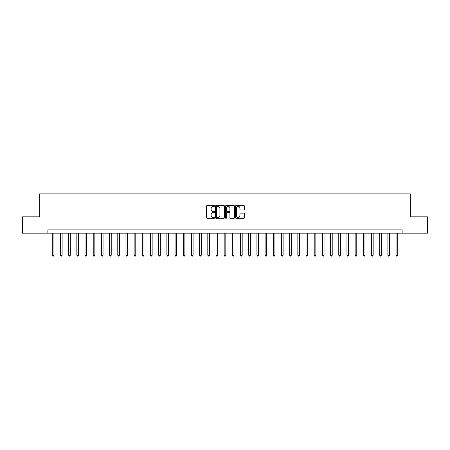 <?xml version="1.0" encoding="UTF-8"?>
<svg xmlns="http://www.w3.org/2000/svg" width="450" height="450" viewBox="0 0 450 450"><rect width="100%" height="100%" fill="white"/><g stroke="black" fill="none" stroke-linecap="round" stroke-linejoin="round"><path stroke-width="0.67" d="M214.521 205.926A0.45 0.45 0 0 0 214.071 205.476L207.242 205.476A0.641 0.641 0 0 0 206.601 206.117L206.601 217.688A0.641 0.641 0 0 0 207.242 218.329L214.071 218.329A0.45 0.45 0 0 0 214.521 217.879A0.45 0.45 0 0 0 214.071 217.429L213.188 217.429A2.059 2.059 0 0 1 211.134 215.376L211.134 214.408A2.059 2.059 0 0 1 213.188 212.355L214.071 212.355A0.45 0.45 0 0 0 214.521 211.905A0.45 0.45 0 0 0 214.071 211.455L213.188 211.455A2.059 2.059 0 0 1 211.134 209.396L211.134 208.434A2.059 2.059 0 0 1 213.188 206.376L214.071 206.376A0.45 0.45 0 0 0 214.521 205.926M243.782 210.009A0.641 0.641 0 0 0 244.429 209.362L244.429 206.117A0.641 0.641 0 0 0 243.782 205.476L236.199 205.476A0.641 0.641 0 0 0 235.558 206.117L235.558 217.688A0.641 0.641 0 0 0 236.199 218.329L243.782 218.329A0.641 0.641 0 0 0 244.429 217.688L244.429 213.767A0.641 0.641 0 0 0 243.782 213.126L240.536 213.126A0.641 0.641 0 0 0 239.895 213.767L239.895 215.713A1.721 1.721 0 0 1 238.174 217.429A1.721 1.721 0 0 1 236.458 215.713L236.458 208.097A1.721 1.721 0 0 1 238.174 206.376A1.721 1.721 0 0 1 239.895 208.097L239.895 209.362A0.641 0.641 0 0 0 240.536 210.009L243.782 210.009M47.874 233.184L22.5 233.184L22.5 216.816L39.69 216.816L39.69 193.894L410.31 193.894L410.31 216.816L427.5 216.816L427.5 233.184L402.126 233.184L402.126 229.911L47.874 229.911L47.874 233.184L402.126 233.184M224.438 206.117A0.641 0.641 0 0 0 223.796 205.476L216.208 205.476A0.641 0.641 0 0 0 215.567 206.117L215.567 217.688A0.641 0.641 0 0 0 216.208 218.329L223.796 218.329A0.641 0.641 0 0 0 224.438 217.688L224.438 206.117M226.204 205.476L233.792 205.476A0.641 0.641 0 0 1 234.433 206.117L234.433 217.688A0.641 0.641 0 0 1 233.792 218.329L230.546 218.329A0.641 0.641 0 0 1 229.899 217.688L229.899 212.996A0.641 0.641 0 0 0 229.258 212.355L227.104 212.355A0.641 0.641 0 0 0 226.463 212.996L226.463 217.879A0.45 0.45 0 0 1 226.013 218.329A0.45 0.45 0 0 1 225.562 217.879L225.562 206.117A0.641 0.641 0 0 1 226.204 205.476M216.917 206.376A0.45 0.45 0 0 0 216.467 206.826L216.467 216.979A0.45 0.45 0 0 0 216.917 217.429L217.851 217.429A2.059 2.059 0 0 0 219.904 215.376L219.904 208.434A2.059 2.059 0 0 0 217.851 206.376L216.917 206.376M229.899 208.125A1.721 1.721 0 0 0 228.184 206.409A1.721 1.721 0 0 0 226.463 208.125L226.463 210.814A0.641 0.641 0 0 0 227.104 211.455L229.258 211.455A0.641 0.641 0 0 0 229.899 210.814L229.899 208.125M52.296 233.184L52.296 255.251L53.932 255.251L53.932 233.184M53.932 255.251L53.438 256.106L52.785 256.106L52.296 255.251M60.48 233.184L60.48 255.251L62.117 255.251L62.117 233.184M62.117 255.251L61.627 256.106L60.969 256.106L60.48 255.251M68.664 233.184L68.664 255.251L70.301 255.251L70.301 233.184M70.301 255.251L69.812 256.106L69.154 256.106L68.664 255.251M76.849 233.184L76.849 255.251L78.486 255.251L78.486 233.184M78.486 255.251L77.996 256.106L77.338 256.106L76.849 255.251M85.033 233.184L85.033 255.251L86.67 255.251L86.67 233.184M86.67 255.251L86.181 256.106L85.528 256.106L85.033 255.251M93.218 233.184L93.218 255.251L94.854 255.251L94.854 233.184M94.854 255.251L94.365 256.106L93.712 256.106L93.218 255.251M101.402 233.184L101.402 255.251L103.044 255.251L103.044 233.184M103.044 255.251L102.549 256.106L101.897 256.106L101.402 255.251M109.592 233.184L109.592 255.251L111.229 255.251L111.229 233.184M111.229 255.251L110.734 256.106L110.081 256.106L109.592 255.251M117.776 233.184L117.776 255.251L119.413 255.251L119.413 233.184M119.413 255.251L118.918 256.106L118.266 256.106L117.776 255.251M125.961 233.184L125.961 255.251L127.597 255.251L127.597 233.184M127.597 255.251L127.108 256.106L126.45 256.106L125.961 255.251M134.145 233.184L134.145 255.251L135.782 255.251L135.782 233.184M135.782 255.251L135.293 256.106L134.634 256.106L134.145 255.251M142.329 233.184L142.329 255.251L143.966 255.251L143.966 233.184M143.966 255.251L143.477 256.106L142.819 256.106L142.329 255.251M150.514 233.184L150.514 255.251L152.151 255.251L152.151 233.184M152.151 255.251L151.661 256.106L151.009 256.106L150.514 255.251M158.698 233.184L158.698 255.251L160.335 255.251L160.335 233.184M160.335 255.251L159.846 256.106L159.193 256.106L158.698 255.251M166.888 233.184L166.888 255.251L168.525 255.251L168.525 233.184M168.525 255.251L168.03 256.106L167.377 256.106L166.888 255.251M175.072 233.184L175.072 255.251L176.709 255.251L176.709 233.184M176.709 255.251L176.214 256.106L175.562 256.106L175.072 255.251M183.257 233.184L183.257 255.251L184.894 255.251L184.894 233.184M184.894 255.251L184.404 256.106L183.746 256.106L183.257 255.251M191.441 233.184L191.441 255.251L193.078 255.251L193.078 233.184M193.078 255.251L192.589 256.106L191.931 256.106L191.441 255.251M199.626 233.184L199.626 255.251L201.263 255.251L201.263 233.184M201.263 255.251L200.773 256.106L200.115 256.106L199.626 255.251M207.81 233.184L207.81 255.251L209.447 255.251L209.447 233.184M209.447 255.251L208.958 256.106L208.305 256.106L207.81 255.251M215.994 233.184L215.994 255.251L217.631 255.251L217.631 233.184M217.631 255.251L217.142 256.106L216.489 256.106L215.994 255.251M224.179 233.184L224.179 255.251L225.821 255.251L225.821 233.184M225.821 255.251L225.326 256.106L224.674 256.106L224.179 255.251M232.369 233.184L232.369 255.251L234.006 255.251L234.006 233.184M234.006 255.251L233.511 256.106L232.858 256.106L232.369 255.251M240.553 233.184L240.553 255.251L242.19 255.251L242.19 233.184M242.19 255.251L241.695 256.106L241.042 256.106L240.553 255.251M248.737 233.184L248.737 255.251L250.374 255.251L250.374 233.184M250.374 255.251L249.885 256.106L249.227 256.106L248.737 255.251M256.922 233.184L256.922 255.251L258.559 255.251L258.559 233.184M258.559 255.251L258.069 256.106L257.411 256.106L256.922 255.251M265.106 233.184L265.106 255.251L266.743 255.251L266.743 233.184M266.743 255.251L266.254 256.106L265.596 256.106L265.106 255.251M273.291 233.184L273.291 255.251L274.928 255.251L274.928 233.184M274.928 255.251L274.438 256.106L273.786 256.106L273.291 255.251M281.475 233.184L281.475 255.251L283.112 255.251L283.112 233.184M283.112 255.251L282.623 256.106L281.97 256.106L281.475 255.251M289.665 233.184L289.665 255.251L291.302 255.251L291.302 233.184M291.302 255.251L290.807 256.106L290.154 256.106L289.665 255.251M297.849 233.184L297.849 255.251L299.486 255.251L299.486 233.184M299.486 255.251L298.991 256.106L298.339 256.106L297.849 255.251M306.034 233.184L306.034 255.251L307.671 255.251L307.671 233.184M307.671 255.251L307.181 256.106L306.523 256.106L306.034 255.251M314.218 233.184L314.218 255.251L315.855 255.251L315.855 233.184M315.855 255.251L315.366 256.106L314.707 256.106L314.218 255.251M322.402 233.184L322.402 255.251L324.039 255.251L324.039 233.184M324.039 255.251L323.55 256.106L322.892 256.106L322.402 255.251M330.587 233.184L330.587 255.251L332.224 255.251L332.224 233.184M332.224 255.251L331.734 256.106L331.082 256.106L330.587 255.251M338.771 233.184L338.771 255.251L340.408 255.251L340.408 233.184M340.408 255.251L339.919 256.106L339.266 256.106L338.771 255.251M346.956 233.184L346.956 255.251L348.598 255.251L348.598 233.184M348.598 255.251L348.103 256.106L347.451 256.106L346.956 255.251M355.146 233.184L355.146 255.251L356.782 255.251L356.782 233.184M356.782 255.251L356.287 256.106L355.635 256.106L355.146 255.251M363.33 233.184L363.33 255.251L364.967 255.251L364.967 233.184M364.967 255.251L364.472 256.106L363.819 256.106L363.33 255.251M371.514 233.184L371.514 255.251L373.151 255.251L373.151 233.184M373.151 255.251L372.662 256.106L372.004 256.106L371.514 255.251M379.699 233.184L379.699 255.251L381.336 255.251L381.336 233.184M381.336 255.251L380.846 256.106L380.188 256.106L379.699 255.251M387.883 233.184L387.883 255.251L389.52 255.251L389.52 233.184M389.52 255.251L389.031 256.106L388.373 256.106L387.883 255.251M396.067 233.184L396.067 255.251L397.704 255.251L397.704 233.184M397.704 255.251L397.215 256.106L396.562 256.106L396.067 255.251"/></g></svg>
